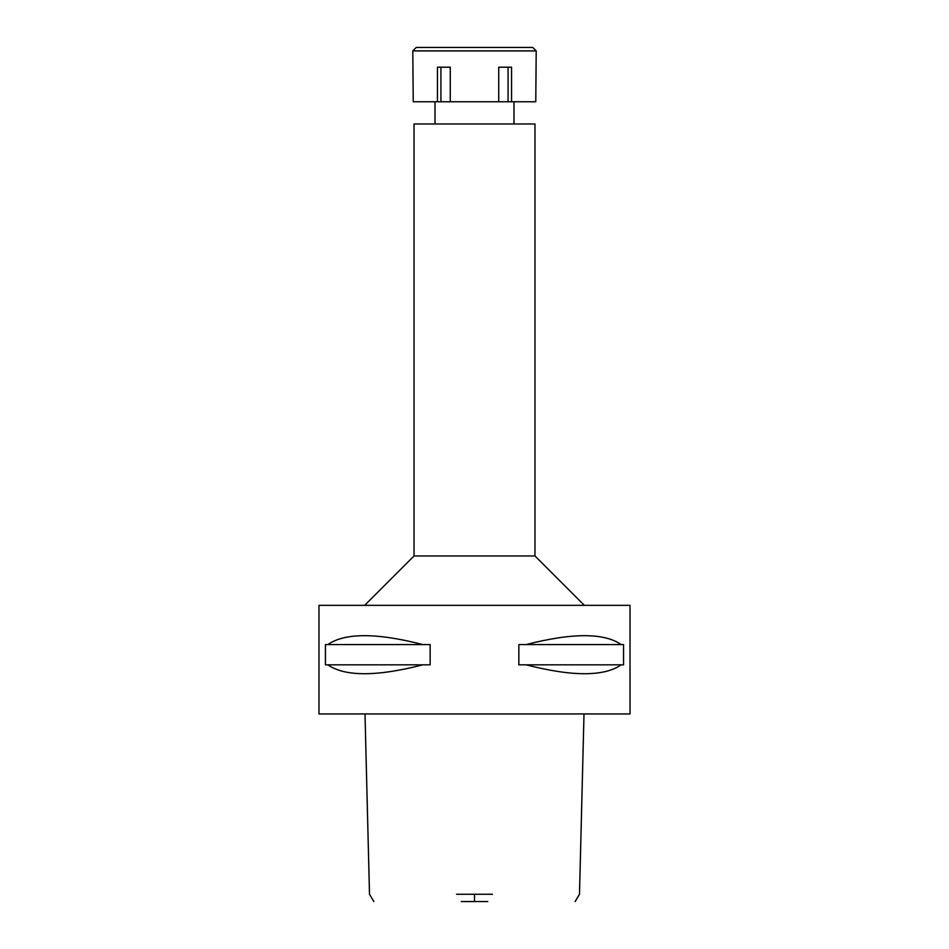 <?xml version="1.0" encoding="UTF-8"?>
<svg xmlns="http://www.w3.org/2000/svg" width="949" height="949" viewBox="0 0 949 949"><rect width="100%" height="100%" fill="white"/><g stroke="black" fill="none" stroke-linecap="round" stroke-linejoin="round"><path stroke-width="1.42" d="M461.261 901.55L487.739 901.55M456.54 894.255L492.46 894.255M318.983 713.945L630.017 713.945L630.017 605.332L318.983 605.332L318.983 713.945M327.785 664.822L325.436 664.822L325.436 644.585L327.785 644.585C344.962 632.71 376.67 632.71 422.922 644.585L430.158 644.585L430.158 664.822L422.922 664.822C376.67 676.684 344.962 676.684 327.785 664.822L422.922 664.822M526.078 664.822L518.842 664.822L518.842 644.585L526.078 644.585C572.33 632.71 604.038 632.71 621.215 644.585L623.564 644.585L623.564 664.822L621.215 664.822C604.038 676.684 572.33 676.684 526.078 664.822L621.215 664.822M364.653 605.332L414.025 555.96L534.975 555.96L584.347 605.332M534.975 555.96L534.975 123.975L414.025 123.975L414.025 555.96M621.215 644.585L526.078 644.585M422.922 644.585L327.785 644.585M498.723 101.757L535.77 101.757L536.209 50.902L412.791 50.902L413.23 101.757L498.723 101.757L498.723 67.201L511.547 67.201L511.547 101.757M508.071 67.201L508.071 101.757M450.277 101.757L450.277 67.201L437.453 67.201L437.453 101.757M440.929 67.201L440.929 101.757M536.209 50.902L532.757 47.45L416.243 47.45L412.791 50.902M474.5 894.255L474.5 901.55M575.177 901.55L579.495 894.255L584.003 713.945M364.997 713.945L369.505 894.255L373.823 901.55M435.01 123.975L435.01 101.757M513.99 123.975L513.99 101.757"/></g></svg>

